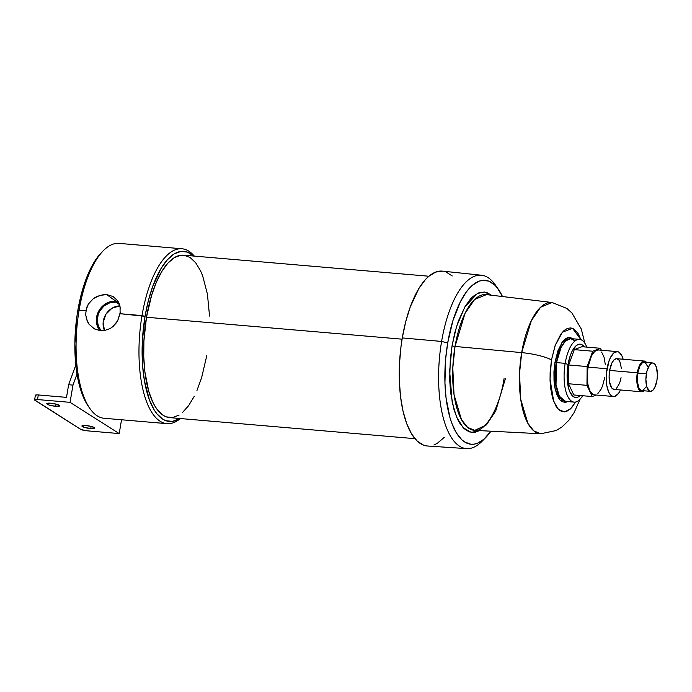 <?xml version="1.0" encoding="UTF-8"?>
<svg xmlns="http://www.w3.org/2000/svg" width="692" height="692" viewBox="0 0 692 692"><rect width="100%" height="100%" fill="white"/><g stroke="black" fill="none" stroke-linecap="round" stroke-linejoin="round"><path stroke-width="1.04" d="M99.319 329.859L96.716 323.934L96.595 317.187L97.486 313.831L100.98 307.784L106.309 303.39L109.414 302.032M112.649 301.305L115.901 301.245A17.905 16.089 -57.6 0 0 98.662 311.192A17.905 16.089 -57.6 0 0 99.994 330.741M118.799 302.759L115.746 302.162L109.596 302.906L103.964 306.028L99.7 311.071L98.299 314.082L97.209 320.491L98.523 326.615L101.352 330.854A16.963 15.241 122.4 0 1 99.164 312.075A16.963 15.241 122.4 0 1 115.746 302.162L119.517 304.558L115.746 302.162A16.963 15.241 122.4 0 1 118.799 302.759M119.88 305.847A16.963 15.241 -57.6 0 0 104.535 330.646L103.134 322.524L105.85 314.341L111.966 308.251L119.88 305.847M181.979 248.774L119.076 243.376A87.763 34.842 94.9 0 0 79.104 310.189L85.817 310.76L88.42 303.987L93.394 298.615L99.864 295.354L106.767 294.61L115.901 301.245L106.767 294.61L112.978 296.479L117.614 300.709L120.071 306.72L120.105 313.71L145.052 316.33A85.393 33.899 -85.1 0 1 193.665 256.049L187.471 252.113L180.863 251.412L174.09 253.981L167.421 259.716L161.098 268.401L152.811 286.203L148.391 300.579L145.052 316.33L142.007 315.587A87.763 34.842 -85.1 0 1 181.979 248.774A87.763 34.842 -85.1 0 1 194.305 256.101A87.763 34.842 94.9 0 0 142.007 315.587L120.105 313.71L117.726 320.604L115.72 323.683L110.443 328.432L104.025 330.724L100.643 330.811L94.199 328.795L89.052 324.237L87.244 321.226L85.574 314.341L86.777 307.257L88.42 303.987L93.394 298.615L96.499 296.695L103.333 294.654L106.767 294.61L112.978 296.479L117.614 300.709L119.136 303.528L120.313 308.39M94.51 328.959L89.052 324.237L86.067 317.896M656.907 380.513L657.4 374.978L656.509 367.556L654.961 364.295L652.902 362.989L651.786 363.144L649.572 365.047L646.933 371.189L645.887 379.346L646.778 386.767L649.312 390.954L650.385 391.343L652.625 390.487L654.727 387.607L656.907 380.513A14.229 5.648 -85.1 0 1 650.428 391.343A14.229 5.648 -85.1 0 1 646.38 373.818A14.229 5.648 -85.1 0 1 652.859 362.989A14.229 5.648 -85.1 0 1 656.907 380.513M652.859 362.989L644.226 362.245A14.229 5.648 94.9 0 0 637.747 373.075L646.38 373.818L637.747 373.075L639.927 365.982L642.02 363.101L644.269 362.245M646.605 362.478L644.373 361.068L641.942 361.994L640.766 363.3L638.707 367.357L636.925 375.782L636.865 381.707L638.491 388.835L640.481 391.361L641.648 391.784L644.14 390.807A15.414 6.124 -85.1 0 1 641.692 391.784A15.414 6.124 -85.1 0 1 637.306 372.798A15.414 6.124 -85.1 0 1 644.33 361.06A15.414 6.124 -85.1 0 1 646.57 362.444M645.342 362.634L647.876 366.821M646.094 386.863L642.868 390.444L640.68 390.21L638.837 387.883L637.332 381.301L637.747 373.075A14.229 5.648 94.9 0 0 641.795 390.599L650.428 391.343M644.33 361.06L616.676 358.69A15.414 6.124 94.9 0 0 609.652 370.428L637.306 372.798L609.652 370.428L612.013 362.738L614.288 359.615L616.719 358.69L618.942 360.108L619.868 361.639L621.502 368.767M623.172 359.243L621.952 355.913L619.046 352.219L617.351 351.605L613.795 352.955L610.474 357.513L609.064 360.8L606.46 373.118L606.849 385.738L608.752 392.191L610.11 394.431L611.659 395.885L613.363 396.499L615.136 396.248L618.639 393.229L620.534 389.968A22.533 8.944 -85.1 0 1 613.423 396.499A22.533 8.944 -85.1 0 1 607.014 368.75A22.533 8.944 -85.1 0 1 617.281 351.597A22.533 8.944 -85.1 0 1 623.172 359.243M621.061 377.676L619.66 383.117L616.425 388.48M613.986 389.406L611.763 387.996L609.531 382.053L609.116 376.413L609.652 370.428A15.414 6.124 94.9 0 0 614.038 389.414L641.692 391.784M617.281 351.597L598.277 349.97A22.533 8.944 94.9 0 0 588.018 367.123L607.014 368.75L588.018 367.123L591.47 355.887L594.791 351.328L598.346 349.979M586.954 385.34L592.274 396.551L596.27 395.028L592.274 396.551L573.832 394.968L592.274 396.551L586.954 385.34L568.513 383.757L568.703 364.987L587.136 366.561L586.954 385.34L587.136 366.561L568.703 364.987L574.282 349.633L592.724 351.216L587.136 366.561L592.724 351.216L574.282 349.633L581.998 346.709L600.431 348.292L592.724 351.216L600.431 348.292L581.998 346.709L574.282 349.633L568.703 364.987L568.513 383.757L586.954 385.34M601.357 350.23L600.431 348.292L601.357 350.23M601.599 352.046L604.055 357.21L605.336 364.693M604.687 377.72L602.646 385.669L601.236 388.956L597.914 393.514M594.359 394.864L592.663 394.25L589.748 390.565L587.845 384.112L587.24 375.877L588.018 367.123A22.533 8.944 94.9 0 0 594.428 394.873L613.423 396.499M573.832 394.968L568.513 383.757L573.832 394.968M101.413 252.632L93.852 262.631L88.135 273.928L83.23 287.405L77.807 310.561A85.393 33.899 94.9 0 0 88.213 406.092L89.796 408.367A87.763 34.842 -85.1 0 1 79.104 310.189A87.763 34.842 -85.1 0 1 103.324 250.694L101.378 252.675A85.393 33.899 94.9 0 0 77.807 310.561L79.104 310.189L77.807 310.561L76.587 318.761L74.857 343.742L76.103 367.599L80.22 388.264L84.389 399.379L88.247 406.135M586.799 347.125A31.495 12.508 94.9 0 0 565.174 363.343L568.02 364.546A26.754 10.622 -85.1 0 1 584.351 346.908L582.301 344.919L580.285 344.192L578.175 344.486L576.064 345.792L572.12 351.207L570.45 355.108L568.02 364.546L565.174 363.343A31.495 12.508 -85.1 0 1 579.524 339.365A31.495 12.508 -85.1 0 1 586.799 347.125M556.498 362.599L565.174 363.343L556.498 362.599L556.022 384.752L559.378 396.248L565.459 401.386A31.495 12.508 94.9 0 1 556.498 362.599L554.975 362.227L556.498 362.599A31.495 12.508 94.9 0 1 570.848 338.622L565.442 341L561.056 347.445L556.498 362.599M567.829 401.585L560.113 400.218L555.045 388.515L554.975 362.227L553.946 371.742L554.041 381.11L554.733 386.863L556.645 394.206L559.456 399.466L561.714 401.568L565.459 402.441L568.046 401.455M551.463 359.996L555.295 345.109L560.927 334.011L564.144 330.43L567.483 328.363L570.805 327.904L573.979 329.055L578.209 333.691L580.925 339.694L572.518 328.311L562.328 332.238L555.071 345.766L551.463 359.996A23.718 4.411 -170.4 0 0 521.682 352.617A23.718 4.411 9.6 0 1 551.463 359.996L550.131 372.279L550.053 380.418L550.624 388.16L552.657 398.367L555.927 406.126L558.66 409.595L561.722 411.541L566.662 411.446L571.627 407.778L575.58 402.043L570.467 408.963L564.395 411.939L558.401 409.344L553.704 401.481L550.019 379.008L551.463 359.996M573.582 339.149L569.966 337.35L567.388 337.713L564.802 339.314L562.311 342.082L557.951 350.688L554.975 362.227L561.748 342.886L568.348 337.437L575.095 340.897M479.755 430.623L471.217 432.405L463.112 427.656L456.556 416.965L452.196 402.398L449.653 371.05L452.058 345.697A2.37 0.441 -170.4 0 0 455.033 346.441A68.136 27.049 94.9 0 1 486.433 294.61L552.043 302.499L540.616 307.222L531.326 320.69L521.682 352.617A65.878 26.149 -85.1 0 1 552.043 302.499L566.904 308.468L571.921 312.983L581.28 329.02L584.852 343.215M486.433 294.61L474.617 299.489L465.007 313.424L455.033 346.441L521.682 352.617L455.033 346.441L452.802 367.962L454.03 394.7L461.452 419.594L467.61 427.405L474.781 430.363L486.364 424.94L495.714 410.996L505.445 378.472M490.922 431.194L483.838 439.29L477.333 443.312L474.072 444.16L470.854 444.221L464.661 441.972L461.737 439.697L456.4 432.933L451.902 423.443L450.016 417.795L446.055 397.883L444.939 382.788L445.657 358.854L447.698 342.938L452.923 320.63L460.318 301.92L466.148 292.24L469.254 288.4L472.437 285.26L478.942 281.237L482.203 280.39L488.569 281.064L494.538 284.853L497.297 287.881L502.47 296.539A82.27 32.654 -85.1 0 0 498.551 289.585A82.27 32.654 -85.1 0 0 447.698 342.938L441.6 341.441L447.698 342.938A82.27 32.654 -85.1 0 0 452.551 425.122A82.27 32.654 -85.1 0 0 485.871 437.387A82.27 32.654 -85.1 0 0 490.922 431.194M504.053 378.645C499.33 409.465 484.781 432.093 474.781 430.363A68.136 27.049 94.9 0 1 455.033 346.441A2.37 0.441 9.6 0 1 452.058 345.697L456.53 326.598L464.868 306.876L477.385 293.469L484.504 292.067L491.381 295.207L487.082 292.673L484.383 292.05L478.829 292.828L473.25 296.271L470.517 298.961L465.301 306.132L458.459 320.82L454.808 332.696L452.058 345.697L450.302 359.347L449.688 379.856L450.648 392.797L454.038 409.863L457.481 419.041L459.514 422.829L464.081 428.625L469.202 431.877L474.66 432.448L480.248 430.329M498.551 289.585L495.386 285.009A87.019 34.539 94.9 0 0 441.6 341.441A87.019 34.539 -85.1 0 1 481.494 275.226A87.019 34.539 -85.1 0 1 496.96 287.457M483.933 439.204A87.019 34.539 -85.1 0 1 466.616 448.624L427.509 446.011A87.763 34.842 94.9 0 1 402.286 337.921L405.711 321.728L410.252 306.954L418.772 288.668L425.269 279.741L428.668 276.393L435.614 272.103L442.525 271.134A87.763 34.842 94.9 0 0 402.286 337.921L441.6 341.441L402.286 337.921L401.031 346.355L399.509 363.49L399.336 380.436L400.53 396.542L403.038 411.186L406.766 423.807L411.567 433.927L417.259 441.141L423.625 445.19L426.981 445.968M433.893 444.999L437.379 443.261L444.238 437.37M452.248 275.961L445.882 271.913M428.867 276.229L183.614 255.184A81.518 32.36 94.9 0 0 146.479 317.239L402.069 339.175L146.479 317.239L143.901 340.992L143.746 356.726L144.853 371.69L148.78 391.421L152.759 402.035L155.103 406.412L157.655 410.122L163.286 415.382L166.305 416.878L172.619 417.544L179.081 415.088M179.73 418.487L172.429 421.393L165.812 420.701L162.655 419.127L156.755 413.626L154.082 409.742L149.411 399.898L144.412 380.704L142.604 365.67L142.353 341.208L145.052 316.33A85.393 33.899 -85.1 0 0 179.73 418.487M209.538 316.08L207.418 294.109L202.644 275.788L200.524 270.771L195.628 262.683L189.997 257.433L183.864 255.21L180.673 255.27L174.202 257.718L167.836 263.194L161.807 271.489L156.34 282.275L151.66 295.138L146.479 317.239A81.518 32.36 94.9 0 0 169.678 417.622L414.923 438.667M182.29 412.717L188.527 405.797L194.305 396.213M196.943 390.53L201.631 377.668L206.804 355.567M580.181 395.513L577.656 397.191L575.545 397.485L573.53 396.758L570.078 392.373L568.772 388.895L567.25 380.012L568.02 364.546A26.754 10.622 -85.1 0 0 569.516 391.067A26.754 10.622 -85.1 0 0 580.181 395.513M466.616 448.624A87.019 34.539 -85.1 0 1 441.6 341.441A87.019 34.539 94.9 0 0 446.729 428.374A87.019 34.539 94.9 0 0 481.969 441.349L485.871 437.387M474.781 430.363L540.781 433.763A65.878 26.149 -85.1 0 1 521.682 352.617L519.528 373.429L520.721 399.284L527.884 423.357L533.852 430.908L540.781 433.763L556.282 430.502L561.973 426.964L568.902 420.234L574.144 412.562L580.043 399.232M582.629 395.72A31.495 12.508 -85.1 0 1 574.135 402.13A31.495 12.508 -85.1 0 1 565.174 363.343A31.495 12.508 94.9 0 0 568.071 397.026A31.495 12.508 94.9 0 0 582.629 395.72M85.817 310.76L79.104 310.189A87.763 34.842 94.9 0 0 104.068 418.262L166.971 423.66A87.763 34.842 -85.1 0 1 142.007 315.587A87.763 34.842 94.9 0 0 146.427 401.317A87.763 34.842 94.9 0 0 180.361 418.539A87.763 34.842 -85.1 0 1 166.971 423.66M120.304 312.222L117.726 320.604L113.28 326.313L110.443 328.432L104.025 330.724L100.643 330.811L94.199 328.795M118.194 301.625A17.905 16.089 -57.6 0 0 115.901 301.245M55.637 406.291A6.522 1.211 9.6 0 1 46.788 403.67A6.522 1.211 9.6 0 1 50.81 403.22L46.918 403.479L47.255 404.24L49.599 405.183L55.637 406.291L59.659 405.815L56.839 404.327L50.81 403.22A6.522 1.211 9.6 0 1 59.65 405.841A6.522 1.211 9.6 0 1 55.637 406.291L56.009 404.102L55.637 406.291M90.739 428.59A6.522 1.211 9.6 0 1 81.898 425.969A6.522 1.211 9.6 0 1 85.912 425.528L81.89 426.004L84.709 427.483L91.854 428.668L94.761 428.123L91.941 426.635L85.912 425.528A6.522 1.211 9.6 0 1 94.761 428.149A6.522 1.211 9.6 0 1 90.739 428.59L91.11 426.402L90.739 428.59M34.6 399.889L81.007 429.516L86.673 430.779L119.206 433.573L86.673 430.779A4.74 0.882 9.6 0 1 80.575 429.291L34.937 400.296A4.74 0.882 9.6 0 1 34.6 399.872A4.74 0.882 9.6 0 1 37.524 399.552L38.302 394.95A4.74 0.882 -170.4 0 0 35.378 395.279L34.6 399.872L37.524 399.552L70.056 402.337L72.971 385.107L68.638 384.735L75.817 365.065L68.638 384.735L66.501 397.372L38.302 394.95L37.524 399.552L70.056 402.337L72.971 385.107L68.638 384.735L66.501 397.372L37.489 394.898L35.474 395.141L35.716 395.694M77.02 374.035L72.971 385.107L77.02 374.035M119.206 433.573L121.541 419.759L119.206 433.573L70.056 402.337L119.206 433.573M579.524 339.365L570.848 338.622M442.517 271.134L481.494 275.226M574.135 402.13L565.459 401.386"/></g></svg>
